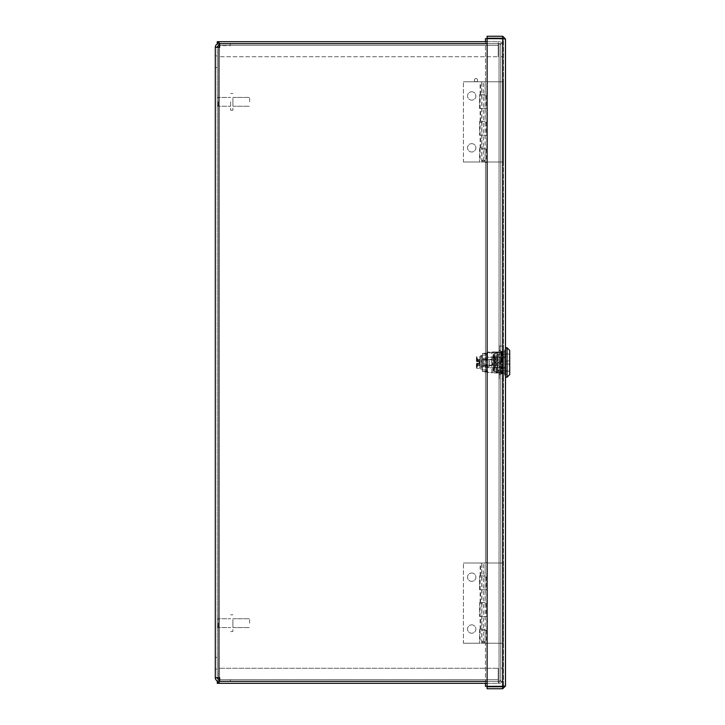 <?xml version="1.0" encoding="UTF-8"?>
<svg xmlns="http://www.w3.org/2000/svg" width="725" height="725" viewBox="0 0 725 725"><rect width="100%" height="100%" fill="white"/><g stroke="black" fill="none" stroke-linecap="round" stroke-linejoin="round"><path stroke-width="0.54" stroke-dasharray="3.62 2.72" d="M477.558 80.176A1.604 1.604 0 0 0 475.147 78.789A1.604 1.604 0 0 0 475.147 81.572A1.604 1.604 0 0 0 477.558 80.176A1.604 1.604 0 0 0 475.147 78.789A1.604 1.604 0 0 0 475.147 81.572A1.604 1.604 0 0 0 477.558 80.176A1.604 1.604 0 0 1 475.147 81.572A1.604 1.604 0 0 1 475.147 78.789A1.604 1.604 0 0 1 477.558 80.176A1.604 1.604 0 0 1 475.147 81.572A1.604 1.604 0 0 1 475.147 78.789A1.604 1.604 0 0 1 477.558 80.176M217.328 44.035A3.652 3.652 0 0 1 218.941 43.663A3.652 3.652 0 0 0 215.289 47.306L219.693 47.306L218.941 47.306L219.693 47.306L219.693 43.663L219.693 47.306L219.693 43.663L502.688 43.663L502.688 56.722L500.712 56.722L500.712 43.663L502.688 43.663L500.712 43.663L500.712 56.722L502.688 56.722L500.712 56.722L500.712 681.337L502.688 681.337L502.688 668.278L500.712 668.278L502.688 668.278L500.712 668.278L500.712 45.331A1.667 1.667 0 0 0 499.036 43.663L219.693 43.663L499.036 43.663L499.036 41.678L498.202 41.678L498.202 45.331L498.202 43.663L217.264 43.663L217.264 41.678L217.264 43.663L499.036 43.663L498.202 43.663L498.202 41.678L499.036 41.678A3.652 3.652 0 0 1 502.688 45.331A3.652 3.652 0 0 0 499.036 41.678L499.036 681.337L487.118 681.337M219.14 679.361L218.941 679.361A1.667 1.667 0 0 1 217.264 677.694L217.264 47.306L218.941 47.306L215.289 47.306L217.264 47.306A1.667 1.667 0 0 1 218.941 45.639L230.323 45.639L230.323 43.663L218.941 43.663L230.323 43.663L230.323 45.639L219.14 45.639M487.118 43.663L499.036 43.663A1.667 1.667 0 0 1 500.712 45.331L500.712 56.722L502.688 56.722L502.688 45.331L502.688 56.722L500.712 56.722L502.688 56.722L502.688 43.663L502.688 681.337L500.712 681.337L500.712 43.663L500.712 681.337L502.688 681.337L499.036 681.337L499.036 683.322A3.652 3.652 0 0 0 502.688 679.669L502.688 668.278L500.712 668.278L502.688 668.278L502.688 56.722L502.688 681.337L219.693 681.337L499.036 681.337L219.693 681.337L219.693 677.694L218.941 677.694L219.693 677.694L219.693 681.337L219.693 677.694L215.289 677.694A3.652 3.652 0 0 0 218.941 681.337A3.652 3.652 0 0 1 217.328 680.965M217.264 677.694L215.289 677.694L218.941 677.694L215.289 677.694L217.264 677.694L217.264 47.306L215.289 47.306L217.264 47.306M230.323 681.337L218.941 681.337L230.323 681.337L230.323 679.361L230.323 681.337M217.264 61.734L217.264 55.879L217.264 61.734M215.289 61.734L215.289 55.879L215.289 61.734M217.264 663.266L217.264 669.121L217.264 663.266M215.289 663.266L215.289 669.121L215.289 663.266M500.712 681.337L500.712 679.669A1.667 1.667 0 0 1 499.036 681.337L502.688 681.337L502.688 43.663L499.036 43.663L499.036 681.337L217.264 681.337L217.264 683.322L217.264 681.337L499.036 681.337L499.036 683.322L498.202 683.322L498.202 679.669L498.202 683.322L499.036 683.322A3.652 3.652 0 0 0 502.688 679.669L502.688 668.278L500.712 668.278L500.712 679.669A1.667 1.667 0 0 1 499.036 681.337L499.036 43.663L502.688 43.663L499.036 43.663L499.036 681.337L500.712 681.337M219.14 680.965L219.14 679.669L219.14 680.965L217.264 680.965L217.264 682.506L219.14 682.506L219.14 668.278L219.14 677.694M217.264 682.506L217.264 683.322M487.118 683.322L498.202 683.322L498.202 679.669L498.202 683.322L498.202 681.337L498.202 683.322L487.118 683.322M219.693 679.669L498.202 679.669L498.202 668.278L219.14 668.278L498.202 668.278L219.14 668.278L498.202 668.278L498.202 679.669L498.202 668.278L498.202 679.669L219.14 679.669M219.14 44.035L219.14 42.494L219.14 44.035L219.14 42.494L217.264 42.494L217.264 44.035L219.14 44.035L219.14 56.722L219.14 45.331L498.202 45.331L498.202 41.678L498.202 43.663L498.202 41.678L217.264 41.678L217.264 42.494M219.14 47.306L219.14 56.722L219.14 45.331L498.202 45.331L498.202 41.678L487.118 41.678M219.14 45.331L498.202 45.331L498.202 56.722L219.14 56.722L498.202 56.722L219.14 56.722L498.202 56.722L498.202 45.331L498.202 56.722L498.202 45.331L219.693 45.331M487.118 643.637L487.118 562.591L487.118 643.637L485.451 643.637L487.118 643.637M487.118 562.591L485.451 562.591L487.118 562.591M485.451 683.322L485.451 643.637L485.451 686.357L502.688 686.357L487.118 686.357L487.118 38.642L502.688 38.642L487.118 38.642M502.688 36.25L487.118 36.25L487.118 38.226L502.688 38.226L502.688 36.25L505.506 39.059L503.522 39.059L502.688 38.226L503.522 39.059L505.506 39.059L502.688 38.642L503.522 39.059L503.522 685.941L502.688 686.357L503.522 685.941L503.522 39.059L485.451 38.642L485.451 81.363L487.118 81.363L485.451 81.363L485.451 41.678M487.118 81.363L487.118 162.409L485.451 162.409L487.118 162.409L487.118 81.363M485.451 562.591L485.451 162.409L485.451 562.591M502.688 688.75L502.688 686.774L503.522 685.941L502.688 686.774L487.118 686.774L487.118 688.75L502.688 688.75L505.506 685.941L505.506 39.059M503.449 686.285L505.506 685.941M487.118 686.357L502.688 686.357L502.688 38.642M505.506 373.185L503.522 373.185L503.522 368.209L503.522 373.185L505.506 373.185L505.506 368.209L503.522 368.209L503.522 351.815L503.522 368.209L505.506 368.209L505.506 373.185M505.506 356.791L505.506 368.209L505.506 356.791L503.522 356.791L505.506 356.791L505.506 351.815L503.522 351.815L505.506 351.815L505.506 356.791M486.557 367.484L486.557 353.129L486.557 354.09L487.608 352.685L487.608 359.555L486.557 359.555L487.082 359.555L486.557 371.39L486.557 354.09M487.082 366.859L489.185 366.859L489.185 359.555L487.082 359.555M489.185 366.859L489.185 359.555L487.608 359.555M489.185 372.496L487.608 372.496L487.608 359.002L486.557 358.368M487.608 372.496L486.557 371.39M487.608 359.002L487.608 352.685L487.608 359.002M491.822 372.922L491.822 352.078L491.822 372.922L489.185 372.922M493.507 366.859L493.507 357.235L493.507 366.859M491.822 373.022L491.822 351.978L491.822 373.022L492.873 373.022L492.873 367.321L491.822 362.5L492.873 357.679L492.873 351.978L491.822 351.978L505.506 351.978L492.873 351.978L492.873 357.679L491.822 362.5L492.873 367.321L505.506 367.321L492.873 367.321L492.873 373.022L491.822 373.022M505.506 357.679L492.873 357.679L505.506 357.679L505.506 351.978L505.506 367.321L505.506 357.679M505.506 373.022L505.506 367.321L505.506 373.022L492.873 373.022L505.506 373.022M505.506 377.236L505.506 347.764M505.506 348.29L505.506 376.71L505.506 348.29L506.766 348.29L506.766 376.71L506.875 348.399L506.875 376.601L505.506 376.71M505.506 350.392L505.506 374.608L505.506 350.392L506.766 350.392L506.875 374.707L506.875 350.293L506.875 374.707M507.083 347.764L507.083 377.236M509.711 350.392L509.711 374.608M509.711 353.709L509.711 371.291L509.711 353.709L509.394 370.973L509.394 354.027L493.507 354.027L493.507 370.973L493.507 354.027M506.875 376.601L506.875 348.399M501.673 351.788L502.47 373.221L503.259 351.779L502.733 351.779L501.945 373.221L501.156 351.779L500.368 373.221L500.622 350.927L501.41 374.073L502.198 350.927L502.987 374.073L503.522 356.709L503.522 373.221L502.742 351.788L502.217 350.927L501.673 351.788L500.893 373.221L500.368 356.709L500.368 373.23L500.893 373.221M500.884 373.212L501.41 374.073L501.954 373.212L502.987 374.073M503.005 374.073L503.522 373.23L503.522 351.344M500.64 350.927L501.682 351.779M500.368 356.709L500.368 374.082L500.368 356.709M503.522 378.912L503.522 346.088L503.522 378.912L499.317 378.912L499.317 370.702L503.522 370.702L499.317 370.702L499.317 378.912M499.317 354.298L499.317 370.702L499.317 346.088L499.317 354.298L503.522 354.298L499.317 354.298M499.317 375.133L499.317 349.867L499.317 375.133L500.368 374.082M499.317 346.088L503.522 346.088M497.713 354.181L497.713 370.819L497.713 354.181L509.711 354.181L509.711 360.814L509.711 354.181M497.713 362.5L497.713 355.767L497.713 362.5M505.506 361.24L509.711 360.814L505.506 361.24L505.506 363.76L505.506 361.24M505.506 363.76L509.711 364.186L509.711 370.819L509.711 364.186L505.506 363.76M495.293 362.5L495.293 355.767L495.293 362.5M487.291 359.428L487.291 365.572L487.291 359.428L487.291 365.572L487.291 359.428L483.403 359.428L483.403 358.286L483.403 359.428L487.291 359.428M483.403 358.286L487.291 358.286L487.291 357.289L487.291 358.286L483.403 358.286M483.403 365.572L487.291 365.572L483.403 365.572L483.403 366.714L483.403 359.428L483.403 365.572M483.403 366.714L487.291 366.714L487.291 367.711L487.291 366.714L483.403 366.714M483.403 359.029L483.403 365.971L483.403 359.029L484.237 359.872L484.237 365.128L484.237 359.872L499.19 359.872L499.19 365.128L499.19 359.872M483.403 365.971L484.237 365.128L499.19 365.128M495.13 362.437C493.344 352.16 493.344 352.205 495.13 362.563C493.344 372.84 493.344 372.795 495.13 362.437C493.344 352.16 493.344 352.205 495.13 362.563C493.344 372.84 493.344 372.795 495.13 362.437M494.223 362.545C493.435 369.442 493.435 369.406 494.223 362.455C493.435 355.558 493.435 355.594 494.223 362.545C493.435 369.442 493.435 369.406 494.223 362.455C493.435 355.558 493.435 355.594 494.223 362.545M494.876 362.545C494.069 355.594 494.069 355.558 494.876 362.455C494.069 369.406 494.069 369.442 494.876 362.545C494.069 355.594 494.069 355.558 494.876 362.455C494.069 369.406 494.069 369.442 494.876 362.545M495.818 362.437C493.97 372.795 493.97 372.84 495.818 362.563C493.97 352.205 493.97 352.16 495.818 362.437C493.97 372.795 493.97 372.84 495.818 362.563C493.97 352.205 493.97 352.16 495.818 362.437M476.397 358.404L476.397 361.394L476.397 358.404M476.397 366.596L476.397 363.606L476.397 366.596M477.449 363.606L477.449 366.714L477.766 363.288L476.715 363.288L479.035 363.288L476.923 363.288L479.035 363.288L477.766 363.288L477.766 364.548L480.086 364.548L480.086 363.343L480.086 364.548L477.766 364.865L480.086 364.865L477.766 364.865L477.766 363.288L477.449 365.183L477.449 363.606M477.449 361.394L477.449 358.286L477.766 361.712L476.715 361.712L479.035 361.712L479.035 363.288L479.035 361.186L479.035 361.712L476.715 361.712L479.035 361.712L477.458 361.476L477.449 359.817L477.449 361.394M476.715 363.524L477.458 363.524L476.715 363.524L476.397 366.216L476.715 363.524M476.397 367.711A0.607 0.526 90 0 0 476.923 368.318L476.923 363.606L476.923 365.409L476.397 365.101L479.868 365.409L479.868 359.591L479.868 368.318L479.868 359.591L479.868 368.318L479.868 365.409L476.923 365.409L476.923 368.318L480.086 368.318L480.086 356.682L480.086 368.318L481.137 369.605L481.137 362.5L481.137 369.605L481.871 369.605L481.871 355.395L481.871 369.605L482.343 359.102L482.343 369.288M476.923 363.288L479.343 363.606L479.343 361.394L476.923 361.394L479.343 361.394L479.343 363.606L476.397 363.606M476.397 357.289A0.607 0.526 -90 0 1 476.923 356.682L476.923 359.591L476.397 359.899L479.868 359.591L479.868 356.682L479.868 359.591L479.868 356.682L479.868 359.591L476.923 359.591L476.923 361.394L476.923 356.682L480.086 356.682L481.137 355.395L481.137 362.5L481.137 355.395L482.188 355.712L482.343 358.349L482.343 355.712L482.343 358.286M479.035 363.343L479.035 362.292L479.035 363.343L480.086 363.343L480.086 360.135L480.086 363.343L479.035 363.343M479.035 362.292L479.035 361.657L479.035 362.292L480.086 362.292L479.035 362.292M482.188 369.288L482.343 355.712M482.188 358.286L482.188 355.712M482.188 363.941L482.188 364.82L482.188 363.941M482.188 365.21L482.343 368.382L482.188 365.21M482.188 358.132L482.188 359.79L482.188 358.132M482.188 362.5L482.188 359.346L482.188 362.5M491.659 362.5L491.659 359.346L491.659 362.5M492.71 362.5L492.71 364.603L492.71 362.5M482.188 368.382L482.343 366.143L482.188 368.382M476.715 359.047L476.715 361.712L476.715 359.047M477.449 359.817L480.086 360.135L477.766 360.135L477.766 361.186L479.035 361.186L477.766 361.186L477.766 360.452L480.086 360.452L477.766 360.452L477.449 359.817M480.086 363.026L479.035 363.026L480.086 363.026M479.035 361.974L480.086 361.974L479.035 361.974M487.399 359.555L482.343 359.555L482.343 365.445L486.557 365.445L482.343 365.445L482.343 359.555L486.557 359.555L486.557 365.445L486.557 359.555L489.085 359.555L489.085 365.445L487.399 365.445L487.399 359.555L489.085 359.555L489.085 365.445L487.399 365.445M501.292 352.504L501.292 362.5L501.292 352.504L496.299 352.504L501.292 352.504L501.292 372.505L488.632 372.505L485.777 371.934L485.777 353.075L482.343 353.51L482.343 371.49L489.728 372.505M498.283 373.022A4.214 0.716 -68.6 0 1 498.256 373.013A4.214 0.716 -68.6 0 1 499.081 368.962L495.211 367.439A4.214 0.716 111.4 0 0 494.396 371.499L500.939 373.52L501.292 372.505L496.299 372.505L497.395 372.505L497.395 352.504L486.865 353.075L488.632 352.504L496.299 352.504L496.299 372.505L488.632 372.505M482.343 355.132L486.557 355.132L486.865 353.075L486.865 371.934L486.557 353.51L482.343 353.51L482.343 371.49L486.557 371.49L486.557 369.868L486.557 371.445L482.343 371.445M498.256 373.013L494.396 371.499A4.214 0.716 111.4 0 0 494.423 371.508L498.419 372.505M499.081 368.962L500.939 364.131L497.078 362.618L497.078 372.505L497.078 352.504L498.419 352.504L494.423 353.501A4.214 0.716 68.6 0 0 494.396 353.501A4.214 0.716 68.6 0 0 495.211 357.561L499.081 356.038A4.214 0.716 -111.4 0 1 498.12 352.504L500.939 352.504M495.211 367.439L497.078 362.618L495.211 357.561M498.347 352.504L497.078 353.002L497.078 362.391L500.939 360.869L499.081 356.038M498.12 352.504L494.396 353.501L497.078 353.002L497.078 352.504M497.078 372.505L501.292 372.505L501.292 362.5L500.939 373.52L498.211 372.451M486.557 366.768L482.343 366.768L482.343 358.241L482.343 366.768L486.557 366.768L486.557 358.241L486.557 366.768M486.557 358.241L482.343 358.241L486.557 358.241M486.557 355.132L486.557 371.445M501.292 362.5L497.078 362.5M488.632 352.504L489.728 352.504M482.343 369.868L486.557 369.868M504.663 369.007L504.663 355.993L504.663 375.133L504.663 369.007L505.506 369.007L505.506 349.867L505.506 375.133L505.506 369.007L504.663 369.007M504.663 349.867L504.663 355.993L504.663 349.867L505.506 349.867L504.663 349.867M504.663 367.82L504.663 373.076L504.663 367.82L505.506 367.82L505.506 373.284L505.506 367.82L504.663 367.82M504.663 357.18L504.663 367.847L505.506 367.847L505.506 351.716L505.506 367.847L504.663 367.847L505.506 367.847L504.663 367.847L504.663 351.924L504.663 357.18L505.506 357.18L504.663 357.18M504.663 351.716L505.506 351.716L504.663 351.716M504.663 373.076L505.506 373.076M504.663 355.993L505.506 355.993L504.663 355.993M504.663 375.133L505.506 375.133L504.663 375.133M505.506 351.924L504.663 351.924M504.663 373.284L505.506 373.284L504.663 373.284M217.264 101.817L217.264 105.306L217.264 101.817M218.198 101.808L218.198 106.249L218.198 101.808M230.632 101.808L230.632 106.249L230.632 101.808M232.906 101.79L232.906 110.191L232.906 101.79M232.906 101.853L232.906 97.422L232.906 101.853M230.632 101.79L230.632 110.191L230.632 101.79M249.618 101.853L249.618 97.422L249.618 101.853M217.264 623.147L217.264 626.645L217.264 623.147M218.198 623.147L218.198 627.578L218.198 623.147M232.906 623.128L232.906 631.52L232.906 623.128M232.906 623.192L232.906 618.751L232.906 623.192M249.618 623.192L249.618 618.751L249.618 623.192M471.712 91.767A4.187 4.187 0 0 1 475.337 98.047A4.187 4.187 0 0 1 468.087 98.047A4.187 4.187 0 0 1 471.712 91.767A4.187 4.187 0 0 0 468.087 98.047A4.187 4.187 0 0 0 475.337 98.047A4.187 4.187 0 0 0 471.712 91.767M471.712 143.632A4.187 4.187 0 0 1 475.337 149.912A4.187 4.187 0 0 1 468.087 149.912A4.187 4.187 0 0 1 471.712 143.632A4.187 4.187 0 0 0 468.087 149.912A4.187 4.187 0 0 0 475.337 149.912A4.187 4.187 0 0 0 471.712 143.632M483.475 148.081L479.597 148.081L485.206 148.081L483.475 148.081L483.475 135.249L479.597 135.249L487.345 135.249L487.345 149.151L487.345 135.249L480.131 135.249L483.475 135.249L483.475 122.416L480.131 122.416L487.345 122.416L483.475 122.416M479.597 148.081L479.597 161.992L479.597 148.081M483.475 121.347L479.597 121.347L485.206 121.347L483.475 121.347L483.475 108.514L485.206 108.514L479.597 108.514L479.597 94.613L479.597 108.514L487.345 108.514L480.131 108.514L485.206 108.514L483.475 108.514L483.475 95.682L480.131 95.682L487.345 95.682L483.475 95.682M479.597 121.347L479.597 135.249L479.597 121.347M480.575 148.081L480.575 135.249M480.575 121.347L480.575 108.514M483.475 94.613L479.597 94.613L485.206 94.613L483.475 94.613L483.475 81.78L481.735 81.78L485.206 81.78L463.42 81.78L483.475 81.78M463.42 161.992L479.597 161.992L463.42 161.992L463.42 81.78L463.42 161.992M480.575 94.613L480.575 81.78M487.345 95.682L487.345 81.78L487.345 95.682M487.345 122.416L487.345 108.514L487.345 122.416M486.366 95.682L486.366 108.514M486.366 122.416L486.366 135.249M483.475 149.151L487.345 149.151L481.735 149.151L483.475 149.151L483.475 161.992L485.206 161.992L481.735 161.992L503.522 161.992L480.131 161.992L483.475 161.992L485.079 160.388L481.871 160.388L485.079 160.388L485.079 81.78M503.522 81.78L487.345 81.78L503.522 81.78L503.522 161.992L503.522 81.78M486.366 149.151L486.366 161.992M471.712 572.995A4.187 4.187 0 0 1 475.337 579.275A4.187 4.187 0 0 1 468.087 579.275A4.187 4.187 0 0 1 471.712 572.995A4.187 4.187 0 0 0 468.087 579.275A4.187 4.187 0 0 0 475.337 579.275A4.187 4.187 0 0 0 471.712 572.995M471.712 624.859A4.187 4.187 0 0 1 475.337 631.14A4.187 4.187 0 0 1 468.087 631.14A4.187 4.187 0 0 1 471.712 624.859A4.187 4.187 0 0 0 468.087 631.14A4.187 4.187 0 0 0 475.337 631.14A4.187 4.187 0 0 0 471.712 624.859M483.475 629.318L479.597 629.318L485.206 629.318L483.475 629.318L483.475 616.486L479.597 616.486L487.345 616.486L487.345 630.388L487.345 616.486L480.131 616.486L483.475 616.486L483.475 603.653L480.131 603.653L487.345 603.653L483.475 603.653M479.597 629.318L479.597 643.22L479.597 629.318M483.475 602.584L479.597 602.584L485.206 602.584L483.475 602.584L483.475 589.751L485.206 589.751L479.597 589.751L479.597 575.849L479.597 589.751L487.345 589.751L480.131 589.751L485.206 589.751L483.475 589.751L483.475 576.919L480.131 576.919L487.345 576.919L483.475 576.919M479.597 602.584L479.597 616.486L479.597 602.584M480.575 629.318L480.575 616.486M480.575 602.584L480.575 589.751M483.475 575.849L479.597 575.849L485.206 575.849L483.475 575.849L483.475 563.008L481.735 563.008L485.206 563.008L463.42 563.008L483.475 563.008M463.42 643.22L479.597 643.22L463.42 643.22L463.42 563.008L463.42 643.22M480.575 575.849L480.575 563.008M487.345 576.919L487.345 563.008L487.345 576.919M487.345 603.653L487.345 589.751L487.345 603.653M486.366 576.919L486.366 589.751M486.366 603.653L486.366 616.486M483.475 630.388L487.345 630.388L481.735 630.388L483.475 630.388L483.475 643.22L485.206 643.22L481.735 643.22L503.522 643.22L480.131 643.22L483.475 643.22L485.079 641.616L481.871 641.616L485.079 641.616L485.079 563.008M503.522 563.008L487.345 563.008L503.522 563.008L503.522 643.22L503.522 563.008M486.366 630.388L486.366 643.22M218.941 47.306L218.941 677.694M505.506 374.608L506.766 374.608L506.875 350.293M477.458 361.476L476.715 361.476L477.458 361.476M476.923 361.712L476.397 361.394M480.086 361.657L479.035 361.657L480.086 361.657M479.035 363.814L477.766 363.814L479.035 363.814M479.035 362.708L480.086 362.708L479.035 362.708M482.343 353.7L486.557 353.7M482.343 371.3L486.557 371.3M215.289 67.579L217.264 67.579L215.289 67.579M215.289 55.879L217.264 55.879L215.289 55.879M215.289 669.121L217.264 669.121L215.289 669.121M215.289 657.421L217.264 657.421L215.289 657.421M493.507 357.235L487.082 357.235L486.557 356.709M486.557 353.129L487.608 352.078L491.822 352.078M493.507 367.765L489.185 367.765M493.507 370.973L509.711 371.291M500.368 350.918L499.317 349.867M497.713 370.819L509.711 370.819M497.713 355.767L495.293 355.767M497.713 369.233L495.293 369.233M495.293 357.289L487.291 357.289M495.293 367.711L487.291 367.711M493.507 354.498L493.507 357.135L494.133 357.135L494.133 354.498L493.507 354.498M493.507 367.865L493.507 370.502L494.133 370.502L494.133 367.865L493.507 367.865M477.449 358.286L476.397 357.978M477.449 366.714L476.397 367.022M492.71 360.397L491.659 359.346L482.188 359.346M492.71 364.603L491.659 365.654L482.188 365.654M486.557 353.555L482.343 353.555M217.264 105.306L218.198 106.249L230.632 106.249L218.198 106.249L217.264 105.306M217.264 98.355L218.198 97.422L230.632 97.422L218.198 97.422L217.264 98.355M232.906 93.48L230.632 93.48L232.906 93.48M232.906 110.191L230.632 110.191L232.906 110.191M232.906 106.249L249.618 106.249L232.906 106.249M232.906 97.422L249.618 97.422L232.906 97.422M217.264 626.645L218.198 627.578L230.632 627.578L218.198 627.578L217.264 626.645M217.264 619.694L218.198 618.751L230.632 618.751L218.198 618.751L217.264 619.694M232.906 614.809L230.632 614.809L232.906 614.809M232.906 631.52L230.632 631.52L232.906 631.52M232.906 627.578L249.618 627.578L232.906 627.578M232.906 618.751L249.618 618.751L232.906 618.751M486.81 148.081L486.81 122.416M480.131 148.081L480.131 122.416M486.81 121.347L486.81 95.682M480.131 121.347L480.131 95.682M481.735 95.682L481.735 121.347M485.206 95.682L485.206 121.347M486.81 94.613L486.81 81.78M480.131 94.613L480.131 81.78M481.735 81.78L481.735 94.613M485.206 81.78L485.206 94.613M481.735 122.416L481.735 148.081M485.206 122.416L485.206 148.081M480.131 149.151L480.131 161.992M486.81 149.151L486.81 161.992M485.206 161.992L485.206 149.151M481.735 161.992L481.735 149.151M483.475 161.992L481.871 160.388L481.871 81.78M486.81 629.318L486.81 603.653M480.131 629.318L480.131 603.653M486.81 602.584L486.81 576.919M480.131 602.584L480.131 576.919M481.735 576.919L481.735 602.584M485.206 576.919L485.206 602.584M486.81 575.849L486.81 563.008M480.131 575.849L480.131 563.008M481.735 563.008L481.735 575.849M485.206 563.008L485.206 575.849M481.735 603.653L481.735 629.318M485.206 603.653L485.206 629.318M480.131 630.388L480.131 643.22M486.81 630.388L486.81 643.22M485.206 643.22L485.206 630.388M481.735 643.22L481.735 630.388M483.475 643.22L481.871 641.616L481.871 563.008"/><path stroke-width="1.09" d="M487.118 43.663L219.693 43.663L219.693 47.306L215.289 47.306A3.652 3.652 0 0 1 217.328 44.035M219.14 45.639L218.941 45.639A1.667 1.667 0 0 0 217.264 47.306M217.264 677.694A1.667 1.667 0 0 0 218.941 679.361L219.14 679.361M217.328 680.965A3.652 3.652 0 0 1 215.289 677.694L215.289 47.306L215.289 677.694L219.693 677.694L219.693 681.337L487.118 681.337M219.14 677.694L219.14 682.506L217.264 682.506L217.264 680.965L219.14 680.965M217.264 683.322L487.118 683.322L217.264 683.322L217.264 682.506M219.14 44.035L217.264 44.035L217.264 42.494L219.14 42.494L219.14 47.306M217.264 42.494L217.264 41.678L487.118 41.678M485.451 41.678L485.451 38.642L502.688 38.642L502.688 686.357L503.449 686.285L485.451 686.357L485.451 683.322M503.522 39.059L502.688 38.226L487.118 38.226L487.118 36.25L502.688 36.25L505.506 39.059L505.506 685.941L503.449 686.285M502.688 38.642L505.506 39.059M502.688 38.226L502.688 36.25M503.522 685.941L502.688 686.774L487.118 686.774L487.118 688.75L502.688 688.75L505.506 685.941M487.118 686.357L487.118 38.642M502.688 686.774L502.688 688.75M505.506 347.764L505.506 377.236L507.083 377.236L507.083 347.764L505.506 347.764M507.083 377.236L509.711 374.608L509.711 350.392L507.083 347.764M218.941 47.306L218.941 677.694M219.14 679.669L219.693 679.669M219.693 45.331L219.14 45.331"/></g></svg>
